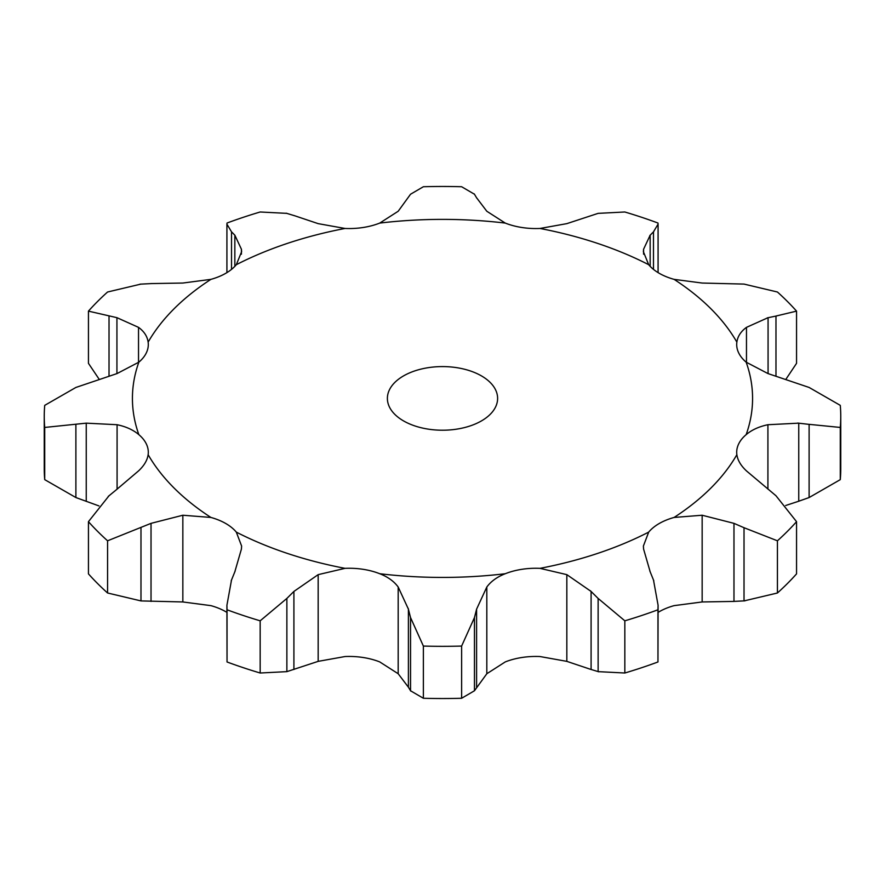 <?xml version="1.0" encoding="UTF-8"?>
<svg xmlns="http://www.w3.org/2000/svg" width="885" height="885" viewBox="0 0 885 885"><rect width="100%" height="100%" fill="white"/><g stroke="black" fill="none" stroke-linecap="round" stroke-linejoin="round"><path stroke-width="1.33" d="M777.428 592.994L777.428 540.801L744.019 527.714L744.019 600.915L777.428 592.994A398.25 229.923 0 0 0 796.555 573.867L796.555 521.674L775.979 495.755L746.475 470.92C740.878 465.687 737.67 460.277 736.862 454.68A54.062 31.218 0 0 1 736.696 452.279A54.062 31.218 0 0 1 738.544 444.204A54.062 31.218 0 0 1 746.155 434.646A310.082 179.024 0 0 0 746.155 362.164A54.062 31.218 0 0 1 738.544 352.606A54.062 31.218 0 0 1 736.696 344.53A54.062 31.218 0 0 1 736.862 342.13A310.082 179.024 0 0 0 674.093 279.361A54.062 31.218 0 0 1 659.214 273.288A54.062 31.218 0 0 1 648.683 264.692A310.082 179.024 0 0 0 539.972 228.463A54.062 31.218 0 0 1 521.829 227.489A54.062 31.218 0 0 1 505.269 223.086A310.082 179.024 0 0 0 379.731 223.086A54.062 31.218 0 0 1 363.171 227.489A54.062 31.218 0 0 1 345.028 228.463A310.082 179.024 0 0 0 236.317 264.692A54.062 31.218 0 0 1 225.786 273.288A54.062 31.218 0 0 1 210.907 279.361A310.082 179.024 0 0 0 148.138 342.13A54.062 31.218 0 0 1 148.304 344.53A54.062 31.218 0 0 1 146.456 352.606A54.062 31.218 0 0 1 138.845 362.164A310.082 179.024 0 0 0 138.845 434.646A54.062 31.218 0 0 1 146.456 444.204A54.062 31.218 0 0 1 148.304 452.279A54.062 31.218 0 0 1 148.138 454.68A310.082 179.024 0 0 0 210.907 517.448A54.062 31.218 0 0 1 225.786 523.522A54.062 31.218 0 0 1 236.317 532.117A310.082 179.024 0 0 0 345.028 568.347A54.062 31.218 0 0 1 363.171 569.32A54.062 31.218 0 0 1 379.731 573.723A310.082 179.024 0 0 0 505.269 573.723A54.062 31.218 0 0 1 521.829 569.32A54.062 31.218 0 0 1 539.972 568.347A310.082 179.024 0 0 0 648.683 532.117A54.062 31.218 0 0 1 659.214 523.522A54.062 31.218 0 0 1 674.093 517.448A310.082 179.024 0 0 0 736.862 454.68M732.968 601.446L745.026 600.827M744.019 527.714L733.975 523.356L702.159 515.236L674.093 517.448M777.428 540.801A398.25 229.923 0 0 0 796.555 521.674M658.086 612.387A54.062 31.218 0 0 1 659.214 611.712A54.062 31.218 0 0 1 674.093 605.639L702.159 601.955L733.975 601.424L733.975 523.356M403.538 420.906A55.113 31.816 0 0 0 463.585 427.798A55.113 31.816 0 0 0 497.613 398.405A55.113 31.816 0 0 0 442.5 366.589A55.113 31.816 0 0 0 387.387 398.405A55.113 31.816 0 0 0 403.538 420.906M226.914 612.387A54.062 31.218 0 0 0 225.786 611.712A54.062 31.218 0 0 0 210.907 605.639L182.841 601.955L182.841 515.236L210.907 517.448M398.184 673.739L398.184 587.009L408.405 609.145L408.405 687.214L398.184 673.739L379.731 661.914A54.062 31.218 0 0 0 363.171 657.511A54.062 31.218 0 0 0 345.028 656.537L318.169 661.361L318.169 574.642L345.028 568.347M566.831 661.361L566.831 574.642L591.091 591.434L591.091 669.503L566.831 661.361L539.972 656.537A54.062 31.218 0 0 0 521.829 657.511A54.062 31.218 0 0 0 505.269 661.914L486.816 673.739L486.816 587.009C490.998 581.323 497.149 576.887 505.269 573.723M650.154 571.743L643.583 549.054L643.384 546.056L648.683 532.117M624.832 620.816L624.832 673.009L598.127 671.638L598.127 598.426L624.832 620.816A398.25 229.923 0 0 0 657.964 609.776L658.086 605.263L653.484 579.985M653.816 580.837L649.822 570.958M566.831 574.642L539.972 568.347M598.835 599.156L590.395 590.76M785.692 505.501L798.757 501.22L798.757 423.152L767.914 424.723C759.031 426.57 751.785 429.878 746.155 434.646M798.757 501.22L809.111 497.547L809.111 424.346L840.285 427.444A398.25 229.923 0 0 0 840.75 416.404A398.25 229.923 0 0 0 840.285 405.363L809.111 387.453L767.914 373.547L746.155 362.164M810.151 424.501L797.717 423.063M423.373 646.061L423.373 698.265L410.54 690.765L410.54 617.564L423.373 646.061A398.25 229.923 0 0 0 461.627 646.061L474.46 617.564L476.595 609.145L486.816 587.009M398.184 587.009C394.002 581.323 387.851 576.887 379.731 573.723M410.751 618.438L408.184 608.338M768.069 373.592L768.069 317.671L746.475 327.361C740.878 331.444 737.67 336.366 736.862 342.13M775.979 375.837L775.979 316.045L796.555 311.133A398.25 229.923 0 0 0 777.428 292.006L744.019 284.085L702.159 283.045L674.093 279.361M776.764 315.912L767.284 317.87M231.516 579.985L226.914 605.263L227.036 609.776A398.25 229.923 0 0 0 260.168 620.816L286.873 598.426L293.909 591.434L318.169 574.642M234.846 571.743L241.417 549.054L241.616 546.056L236.317 532.117M231.184 580.837L235.178 570.958M650.154 266.341L650.154 235.189L643.583 249.227L643.384 251.672L648.683 264.692M653.484 269.383L653.484 231.815L658.086 224.148L657.964 223.031A398.25 229.923 0 0 0 624.832 211.991L598.127 213.362L566.831 223.639L539.972 228.463M653.816 231.516L649.822 235.554M109.021 495.755L88.445 521.674A398.25 229.923 0 0 0 107.572 540.801L151.025 523.356L182.841 515.236M116.931 489.261L138.525 470.92C144.122 465.687 147.33 460.277 148.138 454.68M108.236 496.43L117.716 488.642M476.595 197.786L486.816 211.261L505.269 223.086M474.46 194.235L461.627 186.735A398.25 229.923 0 0 0 423.373 186.735L410.54 194.235L398.184 211.261L379.731 223.086M474.249 193.915L476.816 198.174M117.085 489.128L117.085 424.723C125.969 426.57 133.215 429.878 138.845 434.646M138.845 362.164L117.085 373.547L75.889 387.453L44.715 405.363A398.25 229.923 0 0 0 44.25 416.404A398.25 229.923 0 0 0 44.715 427.444L86.243 423.152L117.085 424.723M293.909 215.498L318.169 223.639L345.028 228.463M286.873 213.362L260.168 211.991A398.25 229.923 0 0 0 227.036 223.031L226.914 224.148L231.516 231.815L234.846 235.189L241.417 249.227L241.616 251.672L236.317 264.692M286.165 213.185L294.605 215.741M138.525 362.43L138.525 327.361C144.122 331.444 147.33 336.366 148.138 342.13M241.417 254.194L241.417 249.227M140.98 284.085L107.572 292.006A398.25 229.923 0 0 0 88.445 311.133L116.931 317.671L138.525 327.361M151.025 283.576L182.841 283.045L210.907 279.361M139.974 284.173L152.032 283.554M658.086 605.263L657.964 661.969A398.25 229.923 0 0 1 624.832 673.009M590.395 669.259L598.835 671.815M809.111 497.547L840.285 479.637A398.25 229.923 0 0 0 840.75 468.596L840.75 416.404M486.816 673.739L474.46 690.765L461.627 698.265A398.25 229.923 0 0 1 423.373 698.265M408.184 686.826L410.751 691.085M786.046 379.079L796.555 363.326L796.555 311.133M318.169 661.361L286.873 671.638L260.168 673.009A398.25 229.923 0 0 1 227.036 661.969L226.914 605.263M182.841 601.955L140.98 600.915L107.572 592.994A398.25 229.923 0 0 1 88.445 573.867L88.445 521.674M98.954 505.921L75.889 497.547L44.715 479.637A398.25 229.923 0 0 1 44.25 468.596L44.25 416.404M99.308 379.499L88.445 363.326L88.445 311.133M657.964 609.776L657.964 661.969M840.285 427.444L840.285 479.637M476.595 687.214L476.595 609.145M474.46 690.765L474.46 617.564M461.627 646.061L461.627 698.265M293.909 669.503L293.909 591.434M227.036 609.776L227.036 661.969M286.873 671.638L286.873 598.426M260.168 620.816L260.168 673.009M151.025 601.424L151.025 523.356M107.572 540.801L107.572 592.994M140.98 600.915L140.98 527.714M86.243 501.22L86.243 423.152M44.715 427.444L44.715 479.637M75.889 497.547L75.889 424.346M234.846 266.341L234.846 235.189M231.516 269.383L231.516 231.815M116.931 373.603L116.931 317.671M109.021 376.28L109.021 316.045M702.159 601.955L702.159 515.236M767.914 489.106L767.914 424.723M746.475 362.43L746.475 327.361M643.583 254.194L643.583 249.227M658.086 224.148L658.086 272.613M226.914 224.148L226.914 272.613"/></g></svg>
